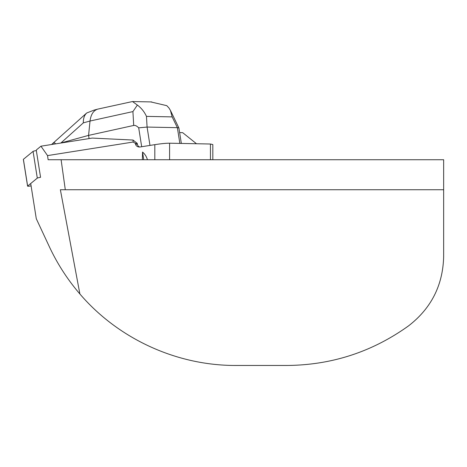 <?xml version="1.0" encoding="UTF-8"?>
<svg xmlns="http://www.w3.org/2000/svg" width="467" height="467" viewBox="0 0 467 467"><rect width="100%" height="100%" fill="white"/><g stroke="black" fill="none" stroke-linecap="round" stroke-linejoin="round"><path stroke-width="0.7" d="M31.096 185.919L31.003 185.936A3.403 0.35 171 0 1 27.582 186.123L23.35 159.381A3.403 0.35 -9 0 1 23.391 159.317L33.069 151.384A3.403 0.35 -9 0 1 36.333 150.572L36.42 149.907L40.95 146.194L92.192 138.08L133.037 140.047L137.269 143.41L135.383 143.369L133.13 142.038L47.546 155.599L40.95 146.194M23.391 159.317L27.629 186.053L37.302 178.12L33.069 151.384M36.333 150.572L40.565 177.308A3.403 0.35 171 0 0 37.302 178.12M139.884 147.006A3.427 2.954 91.1 0 1 137.403 144.25L137.269 143.41M141.688 146.731L138.699 127.841C136.854 125.95 135.191 125.156 133.708 125.454L132.92 111.59L90.032 121.029C90.861 114.52 93.418 110.556 97.696 109.132L132.494 101.537L137.362 105.075C141.297 107.976 144.332 111.741 146.469 116.382L147.082 127.065L177.361 127.672L172.16 116.89L170.432 110.422L168.873 107.865L166.777 105.665L150.765 101.917M89.074 138.571L88.572 135.389L133.708 125.454M94.153 110.101L86.716 112.985C84.364 115.186 83.237 118.478 83.324 122.868L90.032 121.029L88.572 135.389L60.412 143.112M55.392 143.906C55.001 142.4 53.787 142.552 51.755 144.356L51.586 144.507M181.348 143.439L178.89 127.958L177.361 127.672L179.853 143.41M137.362 105.075L132.92 111.59M149.983 145.418L147.082 127.065L138.699 127.841M154.816 159.737L154.816 144.653L140.217 146.965A3.981 3.427 -178.9 0 1 139.411 147.023A3.981 3.427 -178.9 0 1 135.564 144.215L135.383 143.369M133.037 140.047L133.13 142.038M179.632 132.61L182.679 132.669L196.479 143.737M47.546 155.599L48.124 159.737L443.65 159.737L443.65 256.698C442.897 285.366 431.164 308.448 408.444 325.948C372.193 351.89 331.786 365.06 287.211 365.463L235.782 365.463C176.678 365.649 118.314 338.879 79.886 293.976C67.546 279.605 57.359 263.843 49.333 246.681L36.292 218.725L30.717 183.519M142.382 159.737L142.534 152.055C144.904 154.028 146.533 156.591 147.42 159.737M154.816 144.653C161.22 143.667 166.141 143.182 169.585 143.206L169.585 159.737M210.448 159.737L210.448 144.017L169.585 143.206M210.448 144.017L212.824 144.554L212.824 159.737M61.101 159.737L65.298 189.742L60.371 189.742L79.886 293.976M65.298 189.742L443.65 189.742M143.748 159.737L142.534 152.055M172.16 116.89L146.469 116.382M83.324 122.868L60.932 142.96M137.403 144.25L135.564 144.215M132.494 101.555L151.757 101.934M178.89 127.958L170.432 110.422M93.949 110.154L97.696 109.132M86.681 113.014L51.755 144.356"/></g></svg>
